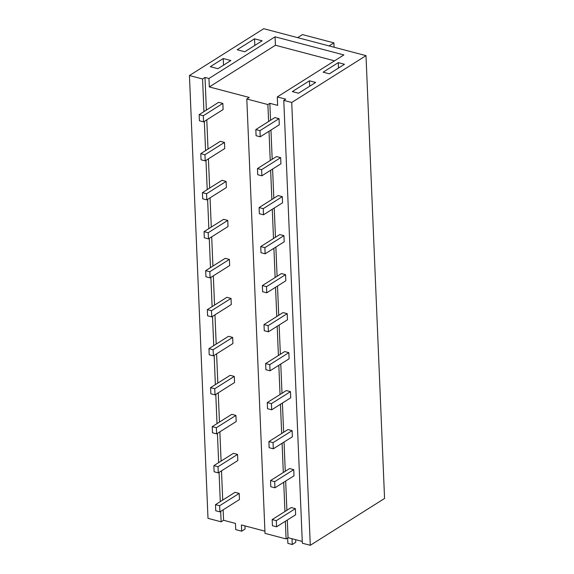 <?xml version="1.0" encoding="UTF-8"?>
<svg xmlns="http://www.w3.org/2000/svg" width="574" height="574" viewBox="0 0 574 574"><rect width="100%" height="100%" fill="white"/><g stroke="black" fill="none" stroke-linecap="round" stroke-linejoin="round"><path stroke-width="0.86" d="M189.442 75.531L263.717 28.7L366.004 55.649L291.728 102.481L283.778 100.393L285.73 99.158L277.292 96.934L343.891 54.939L275.068 36.808L208.965 78.495L205.011 77.454L202.572 78.99L189.442 75.531L207.996 518.351L221.133 521.809L220.696 511.377M254.526 38.817L262.131 40.819L244.782 51.76L237.184 49.759L254.526 38.817L254.806 45.439M217.905 68.701L230.856 60.543L223.257 58.534L210.306 66.699L217.905 68.701M298.559 93.232L315.664 82.448L309.443 80.812L292.338 91.589L298.559 93.232M329.347 73.824L323.126 72.18L338.273 62.631L344.493 64.266L329.347 73.824M205.011 77.454L206.382 110.086M206.791 119.837L208.018 149.082M208.427 158.84L209.654 188.085M210.062 197.836L211.282 227.082M211.691 236.84L212.918 266.085M213.327 275.836L214.554 305.081M214.963 314.839L216.19 344.084M216.599 353.835L217.826 383.08M218.235 392.838L219.462 422.084M219.864 431.835L221.09 461.08M221.499 470.838L222.726 500.083M223.135 509.834L223.573 520.266L221.133 521.809M220.287 501.626L219.06 472.373M218.651 462.622L217.424 433.377M217.015 423.619L215.788 394.374M215.379 384.623L214.152 355.378M213.743 345.62L212.524 316.374M212.115 306.624L210.888 277.378M210.479 267.62L209.252 238.375M208.843 228.624L207.616 199.379M207.207 189.621L205.98 160.376M205.571 150.625L204.344 121.379M203.935 111.621L202.572 78.99M223.573 520.266L235.455 523.402L235.72 529.615L241.668 531.187L245.091 529.027L244.962 525.906M264.923 531.165L241.41 524.966L241.668 531.187M270.555 120.289L269.845 103.32L267.893 104.554L246.813 99.001L249.252 97.458L209.316 86.939L208.965 78.495M275.068 36.808L275.427 45.253L209.316 86.939M275.427 45.253L334.549 60.83M277.292 96.934L277.644 105.379L269.845 103.32M270.964 130.04L272.191 159.285M272.6 169.036L273.827 198.288M274.236 208.039L275.463 237.284M275.872 247.035L277.091 276.288M277.5 286.039L278.727 315.284M279.136 325.042L280.363 354.287M280.772 364.038L281.999 393.283M282.408 403.041L283.635 432.287M284.044 442.037L285.264 471.283M285.673 481.041L286.9 510.286M287.309 520.037L288.048 537.694L302.261 541.44M291.728 102.481L310.283 545.3L302.34 543.205L283.778 100.393M310.283 545.3L384.558 498.469L366.004 55.649M223.257 58.534L223.53 65.156M309.443 80.812L309.673 86.229M338.273 62.631L338.502 68.048M288.048 537.694L286.096 538.929L265.016 533.375L246.813 99.001M267.893 104.554L268.603 121.516M269.012 131.274L270.239 160.519M270.648 170.27L271.868 199.515M272.277 209.273L273.504 238.519M273.913 248.269L275.14 277.515M275.549 287.273L276.776 316.518M277.185 326.269L278.412 355.514M278.821 365.272L280.04 394.517M280.449 404.268L281.676 433.514M282.085 443.272L283.312 472.517M283.721 482.268L284.948 511.513M285.357 521.271L286.096 538.929M329.081 45.92L333.91 42.878L334.09 47.24M333.91 42.878L302.462 34.591L297.633 37.64M292.015 538.735L292.252 544.518L295.746 542.315L295.639 539.689M287.646 537.946L287.875 543.363L292.252 544.518M255.825 129.573L256.083 135.715L260.23 136.806L279.287 124.788L279.029 118.653L274.881 117.555L255.825 129.573L259.972 130.664L279.029 118.653M259.972 130.664L260.23 136.806M257.461 168.569L257.719 174.711L261.866 175.809L280.923 163.791L280.664 157.649L276.517 156.559L257.461 168.569L261.608 169.667L280.664 157.649M261.608 169.667L261.866 175.809M259.096 207.573L259.355 213.715L263.502 214.805L282.559 202.794L282.3 196.652L278.153 195.555L259.096 207.573L263.244 208.663L282.3 196.652M263.244 208.663L263.502 214.805M260.732 246.576L260.991 252.711L265.138 253.808L284.195 241.79L283.936 235.649L279.789 234.558L260.732 246.576L264.879 247.667L283.936 235.649M264.879 247.667L265.138 253.808M262.368 285.572L262.619 291.714L266.767 292.805L285.823 280.794L285.572 274.652L281.425 273.554L262.368 285.572L266.508 286.663L285.572 274.652M266.508 286.663L266.767 292.805M263.997 324.575L264.255 330.717L268.402 331.808L287.459 319.79L287.201 313.648L283.054 312.557L263.997 324.575L268.144 325.666L287.201 313.648M268.144 325.666L268.402 331.808M265.633 363.572L265.891 369.713L270.038 370.804L289.095 358.793L288.837 352.651L284.69 351.553L265.633 363.572L269.78 364.662L288.837 352.651M269.78 364.662L270.038 370.804M267.269 402.575L267.527 408.717L271.674 409.807L290.731 397.789L290.473 391.647L286.326 390.557L267.269 402.575L271.416 403.666L290.473 391.647M271.416 403.666L271.674 409.807M268.905 441.571L269.163 447.713L273.31 448.803L292.367 436.792L292.109 430.651L287.961 429.553L268.905 441.571L273.052 442.662L292.109 430.651M273.052 442.662L273.31 448.803M270.541 480.574L270.792 486.716L274.939 487.807L294.003 475.789L293.745 469.647L289.597 468.556L270.541 480.574L274.688 481.665L293.745 469.647M274.688 481.665L274.939 487.807M272.169 519.57L272.428 525.712L276.575 526.803L295.632 514.792L295.373 508.65L291.233 507.552L272.169 519.57L276.316 520.661L295.373 508.65M276.316 520.661L276.575 526.803M199.156 114.642L199.415 120.784L203.555 121.875L223.107 109.548L222.848 103.406L218.701 102.316L199.156 114.642L203.304 115.733L222.848 103.406M203.304 115.733L203.555 121.875M200.785 153.638L201.043 159.78L205.191 160.878L224.743 148.551L224.484 142.409L220.337 141.319L200.785 153.638L204.932 154.736L224.484 142.409M204.932 154.736L205.191 160.878M202.421 192.642L202.679 198.783L206.827 199.874L226.371 187.547L226.113 181.406L221.973 180.315L202.421 192.642L206.568 193.732L226.113 181.406M206.568 193.732L206.827 199.874M204.057 231.638L204.315 237.779L208.462 238.877L228.007 226.551L227.749 220.409L223.602 219.318L204.057 231.638L208.204 232.735L227.749 220.409M208.204 232.735L208.462 238.877M205.693 270.641L205.951 276.783L210.098 277.873L229.643 265.547L229.385 259.405L225.238 258.314L205.693 270.641L209.84 271.732L229.385 259.405M209.84 271.732L210.098 277.873M207.329 309.637L207.587 315.779L211.734 316.877L231.279 304.55L231.021 298.408L226.874 297.318L207.329 309.637L211.476 310.735L231.021 298.408M211.476 310.735L211.734 316.877M208.965 348.64L209.216 354.782L213.363 355.873L232.915 343.546L232.657 337.404L228.509 336.314L208.965 348.64L213.112 349.731L232.657 337.404M213.112 349.731L213.363 355.873M210.593 387.637L210.852 393.778L214.999 394.876L234.544 382.549L234.292 376.408L230.145 375.317L210.593 387.637L214.741 388.734L234.292 376.408M214.741 388.734L214.999 394.876M212.229 426.64L212.488 432.782L216.635 433.872L236.179 421.553L235.921 415.411L231.774 414.313L212.229 426.64L216.376 427.73L235.921 415.411M216.376 427.73L216.635 433.872M213.865 465.636L214.124 471.778L218.271 472.876L237.815 460.549L237.557 454.407L233.41 453.316L213.865 465.636L218.012 466.734L237.557 454.407M218.012 466.734L218.271 472.876M215.501 504.639L215.759 510.781L219.907 511.872L239.451 499.552L239.193 493.41L235.046 492.313L215.501 504.639L219.648 505.73L239.193 493.41M219.648 505.73L219.907 511.872"/></g></svg>
